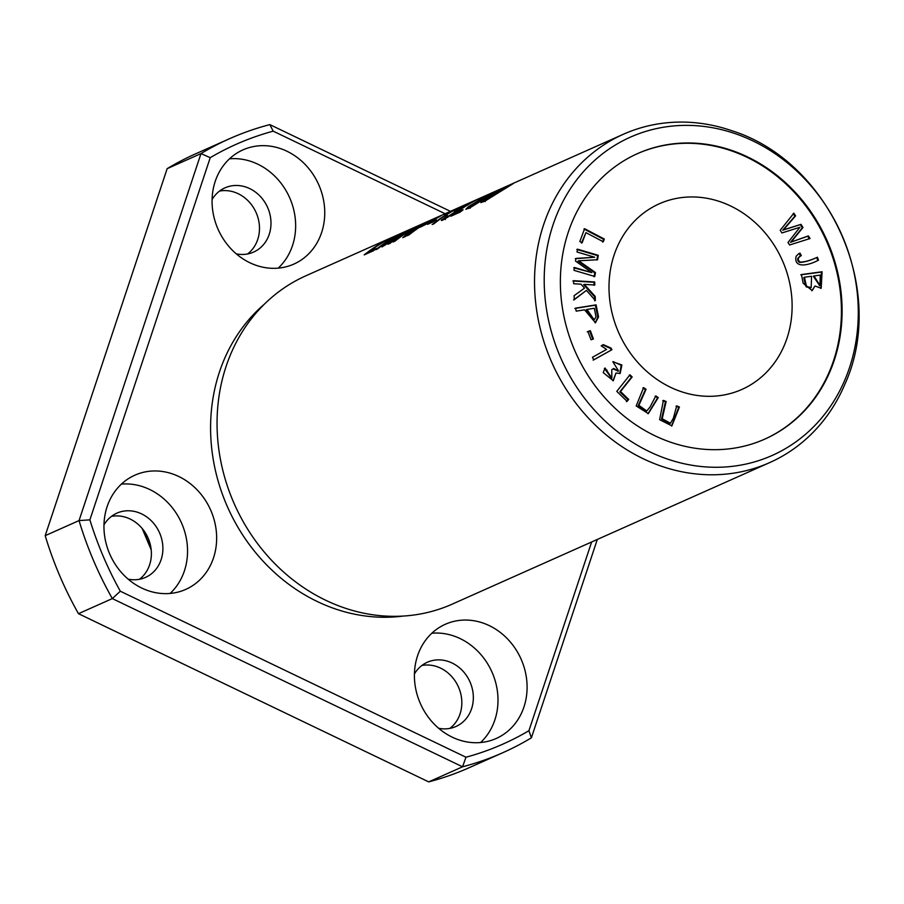 <?xml version="1.0" encoding="UTF-8"?>
<svg xmlns="http://www.w3.org/2000/svg" width="904" height="904" viewBox="0 0 904 904"><rect width="100%" height="100%" fill="white"/><g stroke="black" fill="none" stroke-linecap="round" stroke-linejoin="round"><path stroke-width="1.36" d="M573.565 280.692L573.678 283.732L580.989 284.172L584.492 288.139L574.108 295.676L574.255 299.687L586.447 290.376L595.352 300.523L595.205 296.41L584.312 284.376L594.787 284.997L594.674 281.958L573.565 280.692M575.554 308.14L576.21 311.157L584.56 309.823L595.465 322.751L598.527 316.954L596.086 304.863L575.554 308.14M616.788 391.364L627.116 401.342L628.675 399.398L620.528 391.522L632.156 376.923L629.964 374.81L616.788 391.364M798.808 253.617L796.198 256.16C793.339 267.799 806.583 266.499 818.504 260.16L817.408 257.256C809.668 260.714 803.814 262.296 799.848 261.99C797.418 259.595 797.916 257.47 801.328 255.617L800.017 253.12L799.136 253.459M799.339 253.414L800.334 256.058L801.328 255.617M780.22 230.283L781.926 232.949L799.893 227.277L787.994 242.475L789.599 244.984L810.04 238.532L808.368 235.91L791.158 242.035L802.989 227.48L800.989 224.339L783.418 229.898L795.588 215.864L793.881 213.186L780.22 230.283M587.928 331.508L591.013 339.802L593.419 338.955L590.335 330.672L587.928 331.508M605.058 368.041L603.228 372.64L613.296 380.708L615.997 373.002L620.155 373.454L621.895 364.99L612.856 361.769L618.596 370.979L613.658 368.516L611.759 369.725L611.838 378.064L605.058 368.041M577.486 249.165L577.012 252.001L594.73 257.233L575.95 258.408L575.509 261.053L591.849 272.635L574.435 267.494L573.961 270.33L594.764 276.466L595.431 272.522L578.696 260.781L597.555 259.73L598.29 255.312L577.486 249.165M655.795 395.907L650.066 406.992L646.767 410.958L638.879 405.365L646.066 389.296L643.591 387.624L636.179 405.952L648.326 413.591L658.27 397.59L655.795 395.907M593.804 359.837L611.918 349.712L611.036 348.074L603.33 344.627L601.194 345.825L606.561 349.419L592.448 357.295L593.804 359.837M584.617 228.701L579.826 241.537L582.142 242.758L585.928 232.633L603.296 241.763L604.313 239.04L584.617 228.701M676.712 405.885L673.356 418.247L670.418 423.264L662.214 418.755L666.124 401.5L663.423 400.393L659.615 419.682L671.887 425.863L679.412 406.992L676.712 405.885M637.252 153.737A156.29 137.611 -114 0 1 639.241 152.878A156.29 137.611 -114 0 1 826.742 241.718A156.29 137.611 -114 0 1 764.535 439.231M660.7 203.185A101.587 89.451 -114 0 1 782.627 261.064A101.587 89.451 -114 0 1 741.924 389.421A101.587 89.451 -114 0 1 618.867 333.056A101.587 89.451 -114 0 1 659.197 203.841A101.587 89.451 -114 0 1 660.7 203.185M801.441 274.545L803.159 283.246L812.199 290.602L814.99 286.003L821.182 288.274L822.075 271.765L801.441 274.545M769.711 462.588L452.237 604.132A179.738 158.245 -114 0 1 234.52 504.409A179.738 158.245 -114 0 1 305.868 275.799L623.342 134.267A179.738 158.245 -114 0 1 626.009 133.114A179.738 158.245 -114 0 1 731.472 130.594C830.03 161.33 887.728 290.76 844.72 384.618A179.738 158.245 -114 0 1 769.711 462.588A179.738 158.245 -114 0 1 551.994 362.866A179.738 158.245 -114 0 1 623.342 134.267M513.235 183.467A179.738 158.245 66 0 0 497.968 192.224L487.211 199.129L484.578 200.146L485.471 199.072L503.494 187.806L483.685 199.773L480.86 202.598L485.29 200.914L513.269 183.557M407.049 235.763L409.026 234.882A179.738 158.245 -114 0 1 419.219 227.424C420.111 227.91 443.175 214.723 440.553 215.886L432.926 219.265A179.738 158.245 66 0 0 407.049 235.763M441.163 215.66L440.553 215.886M393.093 241.989L395.059 241.108A179.738 158.245 -114 0 1 403.726 234.678L410.258 230.893L402.8 237.662L405.41 236.498L413.953 228.836L431.005 220.124L407.772 232.012A179.738 158.245 -114 0 1 420.948 224.61L418.97 225.492A179.738 158.245 66 0 0 393.093 241.989M441.66 219.819C438.395 223.932 461.91 208.067 459.345 208.835C473.967 200.835 473.481 200.79 457.899 208.7L459.142 208.214C473.199 200.631 464.43 206.236 457.209 209.615L454.215 211.457C465.424 205.57 435.513 224.949 447.503 215.581L441.514 220.226M454.215 211.457L456.701 210.372L457.334 211.852M445.333 219.582L444.791 217.887L447.503 215.581M459.142 208.214L467.481 204.338M459.695 208.801L470.645 202.507M498.206 190.168A179.738 158.245 66 0 0 482.951 198.925L472.193 205.818L469.549 206.846L470.453 205.762L488.465 194.507L468.656 206.474L465.831 209.299L470.272 207.615L498.251 190.258M364.199 254.871L373.499 250.724A179.738 158.245 -114 0 1 376.414 248.442L369.081 251.719A179.738 158.245 -114 0 1 392.042 237.492L390.076 238.373A179.738 158.245 66 0 0 364.199 254.871M433.999 223.751A179.738 158.245 -114 0 1 459.989 207.197L447.751 213.197A179.738 158.245 66 0 0 444.621 215.005L452.192 211.129A179.738 158.245 66 0 0 432.168 224.565L433.999 223.751M427.456 224.384L433.084 221.887A179.738 158.245 -114 0 1 436.236 219.74L430.609 222.248A179.738 158.245 66 0 0 427.456 224.384M450.915 216.214L460.215 212.067A179.738 158.245 -114 0 1 463.13 209.784L455.785 213.061A179.738 158.245 -114 0 1 478.758 198.835L476.792 199.716A179.738 158.245 66 0 0 450.915 216.214M375.781 249.707L377.691 248.86A179.738 158.245 -114 0 1 399.545 234.418L381.996 246.939L409.58 229.978A179.738 158.245 66 0 0 388.098 244.216L389.997 243.368A179.738 158.245 -114 0 1 415.874 226.87L386.55 243.73L404.63 231.887L401.658 233.209A179.738 158.245 66 0 0 375.781 249.707M503.019 752.614L469.176 767.699A336.028 295.857 -114 0 1 428.711 781.881L462.554 766.795A336.028 295.857 66 0 0 503.019 752.614A336.028 295.857 66 0 0 531.394 737.822L528.919 730.714A328.22 288.975 -114 0 1 465.967 757.224L462.554 766.795L112.322 598.595L120.311 591.216A328.22 288.975 -114 0 1 89.88 519.856L79.043 520.58A336.028 295.857 66 0 0 112.322 598.595L78.478 613.68A336.028 295.857 -114 0 1 45.2 535.665L79.043 520.58L200.993 153.578L210.237 157.669A328.22 288.975 -114 0 1 273.189 131.159L269.833 124.605A336.028 295.857 66 0 0 229.367 138.787A336.028 295.857 66 0 0 200.993 153.578L167.15 168.675A336.028 295.857 -114 0 1 195.524 153.872L229.367 138.787M139.465 579.283A35.166 30.962 66 0 0 147.973 537.79A35.166 30.962 66 0 0 111.429 516.387M247.56 253.979A35.166 30.962 66 0 0 256.069 212.485A35.166 30.962 66 0 0 219.525 191.083M449.909 728.375A35.166 30.962 66 0 0 458.418 686.893A35.166 30.962 66 0 0 421.874 665.491M403.116 616.065A176.393 155.307 -114 0 1 227.729 507.426A176.393 155.307 -114 0 1 264.149 304.365M211.039 510.941A62.523 55.042 -114 0 1 185.761 589.397A62.523 55.042 -114 0 1 110.028 554.706A62.523 55.042 -114 0 1 134.843 475.199A62.523 55.042 -114 0 1 211.039 510.941M319.135 185.636A62.523 55.042 -114 0 1 293.856 264.092A62.523 55.042 -114 0 1 218.135 229.401A62.523 55.042 -114 0 1 242.95 149.894A62.523 55.042 -114 0 1 319.135 185.636M521.484 660.033A62.523 55.042 -114 0 1 496.206 738.489A62.523 55.042 -114 0 1 420.484 703.809A62.523 55.042 -114 0 1 445.299 624.291A62.523 55.042 -114 0 1 521.484 660.033M210.237 157.669L89.88 519.856M120.311 591.216L465.967 757.224M528.919 730.714L591.634 541.982M445.107 213.728L273.189 131.159M480.566 742.534A62.523 55.042 66 0 0 492.386 673.005A62.523 55.042 66 0 0 431.829 633.229M438.621 728.251A35.166 30.962 66 0 0 455.966 726.488A35.166 30.962 66 0 0 469.922 681.763A35.166 30.962 66 0 0 427.332 662.248A35.166 30.962 66 0 0 414.416 673.977M278.217 268.138A62.523 55.042 66 0 0 290.037 198.609A62.523 55.042 66 0 0 229.48 158.821M236.272 253.843A35.166 30.962 66 0 0 253.617 252.08A35.166 30.962 66 0 0 267.573 207.355A35.166 30.962 66 0 0 224.983 187.851A35.166 30.962 66 0 0 212.067 199.581M170.121 593.442A62.523 55.042 66 0 0 181.93 523.913A62.523 55.042 66 0 0 121.385 484.126M128.165 579.148A35.166 30.962 66 0 0 145.521 577.385A35.166 30.962 66 0 0 159.477 532.659A35.166 30.962 66 0 0 116.876 513.156A35.166 30.962 66 0 0 103.971 524.885M632.879 136.075A174.235 153.409 -114 0 1 857.862 324.909A174.235 153.409 -114 0 1 612.968 428.01A174.235 153.409 -114 0 1 632.879 136.075M639.919 152.573A156.29 137.611 -114 0 1 827.499 241.617A156.29 137.611 -114 0 1 764.874 439.084A156.29 137.611 -114 0 1 575.554 352.368A156.29 137.611 -114 0 1 637.591 153.578A156.29 137.611 -114 0 1 639.919 152.573M150.957 547.993A179.738 158.245 -114 0 1 143.34 529.97M450.452 211.344L269.833 124.605M531.394 737.822L597.307 539.462M78.478 613.68L428.711 781.881M167.15 168.675L45.2 535.665M676.034 406.19L678.734 407.297L671.536 425.999M679.412 406.992L678.734 407.297M662.756 400.687L665.446 401.805L661.536 419.06L670.056 423.4M666.124 401.5L665.446 401.805M437.118 217.627L422.258 225.458A179.738 158.245 -114 0 1 431.705 220.011L437.366 217.864M583.939 228.994L603.635 239.345L602.618 242.057M604.313 239.04L603.635 239.345M585.928 232.633L581.475 243.063M611.918 349.712L593.126 360.142M611.036 348.074L610.358 348.379L611.24 350.017M602.652 344.932L610.358 348.379M655.117 396.212L657.592 397.896L647.976 413.727M658.27 397.59L657.592 397.896M642.913 387.929L645.388 389.601L638.201 405.67L646.428 411.083M646.066 389.296L645.388 389.601M410.258 230.893L410.54 231.537M457.209 209.615L457.605 210.519M576.808 249.47L597.612 255.617L596.877 260.036M598.29 255.312L597.612 255.617M578.696 260.781L578.018 261.075L594.753 272.827L594.086 276.771M595.431 272.522L594.753 272.827M573.757 267.799L591.849 272.635M575.272 258.713L594.73 257.233M604.38 368.346L611.499 378.2M607.036 370.109L606.358 370.414M613.036 368.911L618.246 371.103M615.997 373.002L612.957 380.844M613.104 361.634L621.184 365.25L619.816 373.589M468.622 208.462L469.831 207.524M369.081 251.719L369.431 252.544M587.25 331.813L589.668 330.966L592.741 339.26M590.335 330.672L589.668 330.966M430.609 222.248L430.88 222.87M793.215 213.491L794.91 216.169L782.74 230.204L800.311 224.633L802.311 227.785L790.48 242.34L807.69 236.215L809.362 238.837M795.588 215.864L794.91 216.169M783.418 229.898L782.74 230.204M800.989 224.339L800.311 224.633M802.989 227.48L802.311 227.785M791.158 242.035L790.48 242.34M808.368 235.91L807.69 236.215M455.785 213.061L456.136 213.875M799.848 261.99L799.17 262.296C803.147 262.589 808.99 261.019 816.73 257.55L817.826 260.454M800.65 255.922C797.238 257.776 796.74 259.9 799.17 262.296M817.408 257.256L816.73 257.55M629.286 375.115L631.478 377.228L619.85 391.827L627.997 399.692L626.438 401.647M632.156 376.923L631.478 377.228M620.528 391.522L619.85 391.827M628.675 399.398L627.997 399.692M814.007 275.946L820.244 275.11L819.984 285.427L814.007 275.946L813.329 276.251L819.634 285.562M806.108 284.963L804.47 277.234L811.566 276.274L811.159 287.585L807.012 286.624L806.108 284.963L805.43 285.268L806.334 286.93L810.809 287.721M804.47 277.234L803.792 277.539L805.43 285.268M800.763 274.839L821.408 272.07L820.843 288.41M822.075 271.765L821.408 272.07M814.99 286.003L811.848 290.738M586.978 309.439L594.323 308.264L596.03 316.931L594.154 319.824L586.978 309.439L586.3 309.744L593.804 319.959M574.876 308.445L595.408 305.168L597.849 317.259L595.114 322.897M596.086 304.863L595.408 305.168M598.527 316.954L597.849 317.259M483.64 201.761L484.849 200.824M572.887 280.997L594.007 282.263L594.109 285.302M594.674 281.958L594.007 282.263M584.312 284.376L583.634 284.67L594.527 296.715L594.685 300.829M595.205 296.41L594.527 296.715M586.447 290.376L573.577 299.992M807.012 286.624L806.334 286.93M151.194 549.824L142.199 528.535M669.74 423.569L670.418 423.264M646.089 411.252L646.767 410.958M611.16 378.369L611.838 378.064M617.918 371.273L618.596 370.979M470.148 208.282L469.526 206.813M810.492 287.89L811.159 287.585M819.306 285.732L819.984 285.427M593.476 320.129L594.154 319.824M485.177 201.592L484.544 200.112"/></g></svg>
